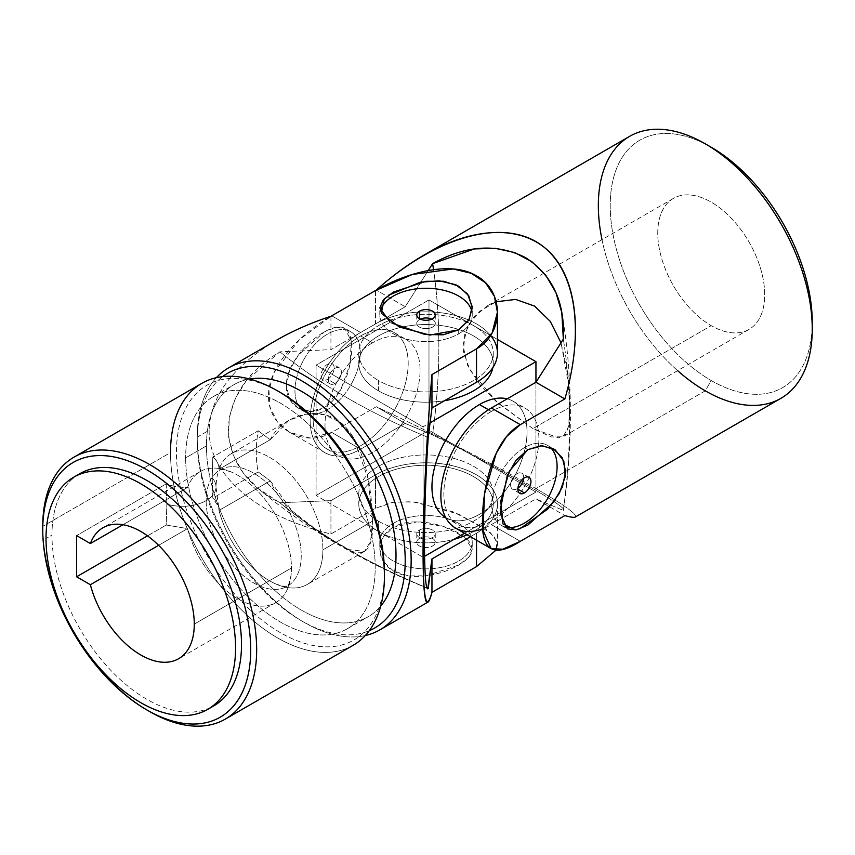 <?xml version="1.0" encoding="UTF-8"?>
<svg xmlns="http://www.w3.org/2000/svg" width="855" height="855" viewBox="0 0 855 855"><rect width="100%" height="100%" fill="white"/><g stroke="black" fill="none" stroke-linecap="round" stroke-linejoin="round"><path stroke-width="0.64" stroke-dasharray="4.28 3.21" d="M327.615 409.492A46.223 26.687 -60 0 1 299.314 369.232A46.223 26.687 -60 0 1 355.915 336.549A46.223 26.687 -60 0 1 327.615 409.492A46.223 26.687 120 0 0 357.807 368.762A46.223 26.687 120 0 0 350.721 331.729A46.223 26.687 120 0 0 304.508 358.416A46.223 26.687 120 0 0 304.508 411.779A46.223 26.687 120 0 0 327.615 409.492L324.173 407.504C341.861 397.832 351.918 367.928 351.736 347.974C351.48 327.091 342.299 321.769 324.184 332.018C306.71 341.818 285.848 365.459 286.372 385.669C285.837 406.072 306.678 418.148 324.173 407.504L310.835 411.415L298.47 408.305L289.621 399.157L286.372 385.68L289.621 370.162L298.491 354.911L324.184 332.018L335.951 327.23L344.693 328.245L351.298 341.027L349.973 364.326L340.739 389.709L324.173 407.504L327.615 409.492M327.615 379.299A9.245 5.333 120 0 0 333.279 364.711A9.245 5.333 120 0 0 321.95 371.252A9.245 5.333 120 0 0 327.615 379.299A9.245 5.333 -60 0 1 322.987 379.759A9.245 5.333 -60 0 1 322.987 369.082A9.245 5.333 -60 0 1 332.232 363.749A9.245 5.333 -60 0 1 333.653 371.156A9.245 5.333 -60 0 1 327.615 379.299L334.861 383.489A9.245 5.333 120 0 0 340.899 375.345A9.245 5.333 120 0 0 339.488 367.939A9.245 5.333 120 0 0 330.244 373.272A9.245 5.333 120 0 0 330.244 383.948A9.245 5.333 120 0 0 334.861 383.489L327.615 379.299M629.665 136.33A151.26 87.328 -120 0 0 606.473 257.537A151.26 87.328 -120 0 0 705.289 390.831A151.26 87.328 -120 0 0 780.925 398.323M705.289 390.831L535.946 488.6C497.589 466.413 433.934 433.763 376.296 406.724L331.729 432.459C304.262 448.736 267.743 427.596 268.545 395.886C267.765 364.177 304.369 331.27 331.729 315.816L375.879 290.326L331.729 315.816L299.485 339.574L274.295 372.16L268.93 390.03L269.998 407.14L277.298 421.707L289.482 432.213L310.194 438.038L331.729 432.459L376.296 406.724C433.934 433.763 497.589 466.413 535.946 488.6L705.289 390.831L711.232 380.539A142.86 82.475 -120 0 0 812.207 325.573A142.86 82.475 60 0 1 711.232 380.539L705.289 390.831M575.297 517.04C577.852 514.785 564.728 505.316 535.946 488.6C564.674 505.273 577.798 514.753 575.319 517.029M519.765 528.892L515.757 529.961M524.414 447.635A46.223 26.687 120 0 0 493.388 491.454A46.223 26.687 120 0 0 504.942 526.926A46.223 26.687 -60 0 1 501.308 525.408A46.223 26.687 -60 0 1 494.222 488.365A46.223 26.687 -60 0 1 524.414 447.635A46.223 26.687 -60 0 1 547.521 445.348A46.223 26.687 -60 0 1 550.086 447.197A46.223 26.687 120 0 0 524.414 447.635L527.856 449.623L524.414 447.635M561.799 312.556C572.679 374.704 573.245 440.549 563.509 510.082L563.338 510.392C572.038 509.719 496.734 466.221 432.609 434.928L405.217 423.417L360.65 449.153A71.425 41.243 -60 0 1 324.943 452.69A71.425 41.243 -60 0 1 313.988 395.448A71.425 41.243 -60 0 1 360.65 332.51L405.217 306.774L376.296 290.08L405.217 306.774L428.28 270.469L405.217 306.774L360.65 332.51A71.425 41.243 120 0 0 310.141 419.987A71.425 41.243 120 0 0 360.65 449.153L405.217 423.417L432.609 434.928A627.399 362.231 120 0 0 433.528 269.624A627.399 362.231 -60 0 1 432.609 434.928C496.734 466.221 572.038 509.719 563.338 510.392A627.399 362.231 120 0 0 563.338 339.125A627.399 362.231 -60 0 1 563.338 510.392L535.946 498.893L491.379 524.628A71.425 41.243 -60 0 1 482.851 528.711M532.922 428.59L495.953 401.273L479.42 383.981L467.503 365.181L462.993 345.377L467.6 326.503L479.623 311.316L496.178 301.762L487.5 305.737L473.649 317.355L464.842 333.311L463.453 351.629L469.897 370.012L498.209 403.304L532.922 428.59L551.464 436.991L563.135 436.734L568.757 426.228L569.943 404.233L567.987 373.892L561.019 342.77L569.366 388.715L568.928 425.256L565.615 434.543L558.892 437.952L532.922 428.59L711.232 325.648A75.635 43.669 -120 0 0 757.551 259.76A75.635 43.669 -120 0 0 664.923 206.279A75.635 43.669 -120 0 0 711.232 325.648A75.635 43.669 60 0 1 661.823 259.001A75.635 43.669 60 0 1 673.419 198.403A75.635 43.669 60 0 1 749.055 242.061A75.635 43.669 60 0 1 749.055 329.389A75.635 43.669 60 0 1 711.232 325.648L532.922 428.59M711.232 147.252A142.86 82.475 -120 0 0 610.224 205.574A142.86 82.475 -120 0 0 711.232 380.539A142.86 82.475 60 0 1 610.235 207.273A142.86 82.475 60 0 1 708.303 145.607M677.609 370.643A151.26 87.328 60 0 1 601.984 239.646M455.662 528.166A71.425 41.243 120 0 0 491.379 524.628L520.3 541.322L491.379 524.628L535.946 498.893L564.856 515.586L535.946 498.893L563.338 510.392M405.217 423.417L376.296 406.724L405.217 423.417M360.65 449.153L331.729 432.459L360.65 449.153M360.65 332.51L331.729 315.816L360.65 332.51M500.293 509.633L500.496 514.015M517.884 489.156L517.168 488.739A9.245 5.333 -60 0 1 512.54 489.199A9.245 5.333 -60 0 1 512.54 478.522A9.245 5.333 -60 0 1 521.785 473.189A9.245 5.333 -60 0 1 523.655 478.319A9.245 5.333 120 0 0 517.67 473.371A9.245 5.333 120 0 0 510.638 484.667A9.245 5.333 120 0 0 517.168 488.739L517.884 489.156M517.927 488.248A9.245 5.333 -60 0 1 517.168 488.739A9.245 5.333 120 0 0 517.927 488.248M334.861 383.489A9.245 5.333 -60 0 1 329.207 375.43A9.245 5.333 -60 0 1 340.525 368.9A9.245 5.333 -60 0 1 334.861 383.489M316.083 495.462L428.986 430.279L535.946 492.031L464.511 533.274L535.946 492.031L535.946 382.249L535.946 492.031L428.986 430.279L316.083 495.462L316.083 365.096L423.043 426.848L430.076 422.787L423.043 426.848L423.043 557.214L316.083 495.462L423.043 557.214L424.55 556.348L423.043 557.214L423.043 426.848L316.083 365.096L428.986 299.913L316.083 365.096L316.083 495.462M378.476 521.197A67.224 38.817 0 0 0 490.952 503.798A67.224 38.817 0 0 0 408.615 456.26A67.224 38.817 0 0 0 378.476 521.197A67.224 38.817 180 0 1 358.79 493.752A67.224 38.817 180 0 1 426.014 454.935A67.224 38.817 180 0 1 493.239 493.752A67.224 38.817 180 0 1 451.739 529.608A67.224 38.817 180 0 1 378.476 521.197L378.476 531.489A67.224 38.817 0 0 0 454.037 539.323A67.224 38.817 180 0 1 378.476 531.489L378.476 521.197M497.439 339.435L428.986 299.913L428.986 430.279L428.986 299.913L497.439 339.435M378.476 390.831A67.224 38.817 180 0 1 403.763 326.76A67.224 38.817 180 0 1 492.833 367.671A67.224 38.817 0 0 0 493.239 363.386A67.224 38.817 0 0 0 426.014 324.569A67.224 38.817 0 0 0 358.79 363.386A67.224 38.817 0 0 0 378.476 390.831A67.224 38.817 0 0 0 444.6 400.685A67.224 38.817 180 0 1 378.476 390.831L378.476 380.539A67.224 38.817 0 0 0 490.952 363.14A67.224 38.817 0 0 0 408.615 315.602A67.224 38.817 0 0 0 378.476 380.539A67.224 38.817 180 0 1 358.79 353.094A67.224 38.817 180 0 1 426.014 314.277A67.224 38.817 180 0 1 493.239 353.094A67.224 38.817 180 0 1 451.739 388.95A67.224 38.817 180 0 1 378.476 380.539L378.476 390.831M372.534 342.802A67.224 38.817 120 0 0 331.366 448.907A67.224 38.817 120 0 0 413.702 401.369A67.224 38.817 120 0 0 372.534 342.802A67.224 38.817 -60 0 1 406.146 339.467A67.224 38.817 -60 0 1 406.146 417.101A67.224 38.817 -60 0 1 338.922 455.907A67.224 38.817 -60 0 1 328.619 402.042A67.224 38.817 -60 0 1 372.534 342.802L360.65 335.94A67.224 38.817 120 0 0 316.735 395.181A67.224 38.817 120 0 0 327.038 449.046A67.224 38.817 120 0 0 394.262 410.24A67.224 38.817 120 0 0 394.262 332.606A67.224 38.817 120 0 0 360.65 335.94L372.534 342.802M507.207 398.847A67.224 38.817 -60 0 1 515.651 474.204A67.224 38.817 -60 0 1 445.69 517.553A67.224 38.817 120 0 0 445.883 517.66A67.224 38.817 120 0 0 513.107 478.853A67.224 38.817 120 0 0 513.107 401.219A67.224 38.817 120 0 0 507.207 398.847M491.379 411.415A67.224 38.817 120 0 0 450.211 517.521A67.224 38.817 120 0 0 532.547 469.983A67.224 38.817 120 0 0 491.379 411.415A67.224 38.817 -60 0 1 524.991 408.081A67.224 38.817 -60 0 1 524.991 485.715A67.224 38.817 -60 0 1 457.767 524.521A67.224 38.817 -60 0 1 447.464 470.656A67.224 38.817 -60 0 1 491.379 411.415L488.494 409.748L491.379 411.415M360.65 335.94A67.224 38.817 -60 0 1 401.818 394.508A67.224 38.817 -60 0 1 319.481 442.046A67.224 38.817 -60 0 1 360.65 335.94M467.097 534.76A67.224 38.817 0 0 0 493.239 504.044A67.224 38.817 0 0 0 426.014 465.227A67.224 38.817 0 0 0 358.79 504.044A67.224 38.817 0 0 0 378.476 531.489A67.224 38.817 180 0 1 380.55 475.455A67.224 38.817 180 0 1 477.432 479.035A67.224 38.817 180 0 1 467.097 534.76M166.843 504.097A33.612 19.409 0 0 0 206.162 500.613A67.224 38.817 60 0 1 220.077 469.833A67.224 38.817 60 0 1 287.312 508.65A67.224 38.817 60 0 1 287.312 586.274A67.224 38.817 60 0 1 235.499 568.265A67.224 38.817 60 0 1 206.162 500.613A33.612 19.409 180 0 1 166.843 504.097L166.223 525.034L187.555 528.604A75.635 43.669 -120 0 0 244.049 601.995A75.635 43.669 -120 0 0 291.117 574.72A75.635 43.669 -120 0 0 291.448 568.009A75.635 43.669 -120 0 0 231.994 472.313A75.635 43.669 -120 0 0 187.555 487.436C179.764 487.532 172.646 486.345 166.223 483.866L166.843 504.097L166.223 483.866L76.619 535.604L166.223 483.866C172.646 486.345 179.764 487.532 187.555 487.436A75.635 43.669 60 0 1 200.156 471.629A75.635 43.669 60 0 1 258.434 491.892A75.635 43.669 60 0 1 291.448 568.009L194.277 624.107L291.448 568.009A75.635 43.669 60 0 1 275.791 602.625A75.635 43.669 60 0 1 187.555 528.604L158.624 545.308L187.555 528.604L166.223 525.034L166.843 504.097M122.97 524.724L187.555 487.436L122.97 524.724M270.287 439.673L288.894 420.404L305.887 414.215L324.002 414.536L340.675 422.52L353.425 437.397L368.077 478.65L372.588 521.165L322.891 549.851A75.635 43.669 -120 0 0 289.877 473.745A75.635 43.669 -120 0 0 231.598 453.481A75.635 43.669 -120 0 0 218.998 469.288L270.287 439.673L218.998 469.288C219.169 464.799 217.117 460.695 212.82 456.965L258.21 430.76A669.54 386.556 0 0 0 270.287 439.673A669.54 386.556 180 0 1 258.21 430.76C255.613 445.979 255.613 459.701 258.21 471.928L212.82 498.134C217.117 501.874 219.179 505.978 218.998 510.456A75.635 43.669 -120 0 0 307.234 584.478A75.635 43.669 -120 0 0 322.891 549.851L372.588 521.165L370.589 541.439L364.529 551.4L349.182 549.647L322.474 534.525L291.972 510.809L270.287 480.841L218.998 510.456L270.287 480.841A669.54 386.556 180 0 1 258.21 471.928A669.54 386.556 0 0 0 270.287 480.841C282.535 510.766 321.758 535.422 344.084 547.211C364.091 559.747 373.592 551.069 372.588 521.165C372.032 491.379 365.716 446.876 344.073 425.501C321.662 403.186 282.545 414.451 270.287 439.673M393.332 523.324A46.223 26.687 180 0 1 470.656 535.283A46.223 26.687 180 0 1 414.055 567.966A46.223 26.687 180 0 1 393.332 523.324A46.223 26.687 0 0 0 379.791 542.188A46.223 26.687 0 0 0 426.014 568.874A46.223 26.687 0 0 0 472.238 542.188A46.223 26.687 0 0 0 443.702 517.542A46.223 26.687 0 0 0 393.332 523.324L393.332 527.3C375.377 537.122 375.409 561.211 393.343 570.948C410.582 581.507 441.49 575.255 458.708 565.027C476.641 554.467 476.63 543.855 458.675 533.189C441.479 523.057 410.55 516.815 393.332 527.3L417.026 521.849L443.627 526.541L464.468 537.047L472.238 549.156L468.743 557.225L458.708 565.027L426.036 575.832L408.401 575.885L393.332 570.937L383.286 561.393L379.791 549.156L383.275 536.897L393.332 527.3L393.332 523.324M419.474 538.415A9.245 5.333 0 0 0 423.62 547.35A9.245 5.333 0 0 0 434.939 540.809A9.245 5.333 0 0 0 419.474 538.415A9.245 5.333 180 0 1 429.552 537.261A9.245 5.333 180 0 1 435.259 542.188A9.245 5.333 180 0 1 426.014 547.531A9.245 5.333 180 0 1 416.77 542.188A9.245 5.333 180 0 1 419.474 538.415L419.474 530.047A9.245 5.333 0 0 0 416.77 533.819A9.245 5.333 0 0 0 426.014 539.152A9.245 5.333 0 0 0 435.259 533.819A9.245 5.333 0 0 0 429.552 528.892A9.245 5.333 0 0 0 419.474 530.047L419.474 538.415M197.249 437.14A151.26 87.328 60 0 1 216.39 377.675A151.26 87.328 -120 0 0 197.249 437.14L209.133 430.279C208.545 474.953 257.109 516.313 330.938 534.001L375.505 508.276L394.091 502.099L415.594 502.056L459.306 514.368L490.599 532.879L496.894 541.675L496.146 550.043L497.439 544.977L494.425 537.079L485.469 528.679L453.032 511.814L412.217 501.714L392.541 502.334L375.505 508.276L330.938 534.001C257.109 516.313 208.545 474.953 209.133 430.279L197.249 437.14A151.26 87.328 -120 0 0 304.198 622.397A151.26 87.328 -120 0 0 365.267 635.543A151.26 87.328 60 0 1 254.662 579.754A151.26 87.328 60 0 1 197.249 437.14L197.249 440.571A147.06 84.901 -120 0 0 258.007 584.863A147.06 84.901 -120 0 0 369.274 630.691A147.06 84.901 60 0 1 301.227 620.687A147.06 84.901 60 0 1 197.249 440.571A147.06 84.901 60 0 1 222.599 376.638A147.06 84.901 -120 0 0 197.249 440.571L197.249 437.14M276.731 340.098C232.688 366.303 210.159 396.357 209.133 430.279C210.148 396.431 232.603 366.41 276.486 340.237M384.258 298.844L388.394 295.296M458.697 333.813A46.223 26.687 0 0 0 471.917 311.808A46.223 26.687 180 0 1 472.238 314.939A46.223 26.687 180 0 1 458.697 333.813A46.223 26.687 180 0 1 408.327 339.595A46.223 26.687 180 0 1 379.791 314.939A46.223 26.687 180 0 1 380.293 311.038A46.223 26.687 0 0 0 405.238 338.783A46.223 26.687 0 0 0 458.697 333.813L458.697 329.838L458.697 333.813M147.498 535.85L166.223 525.034L147.498 535.85M427.521 588.112A627.399 362.221 180 0 1 279.895 502.772L257.654 488.152L243.354 473.125L233.415 455.768L228.606 436.905L229.258 417.411L235.339 398.28L246.283 380.614L279.895 351.822A627.399 362.221 0 0 0 428.227 437.45A627.399 362.221 180 0 1 279.895 351.822C247.245 371.38 230.016 397.222 228.21 429.328C229.888 461.411 247.116 485.897 279.895 502.772L330.938 500.613L330.938 534.001L330.938 500.613L375.505 474.878L375.505 508.276L375.505 474.878A71.425 41.243 180 0 1 453.353 465.943A71.425 41.243 180 0 1 497.439 504.044A71.425 41.243 180 0 1 476.524 533.199L476.524 540.21L476.524 533.199L470.453 536.705L476.524 533.199A71.425 41.243 0 0 0 476.524 474.878A71.425 41.243 0 0 0 375.505 474.878L330.938 500.613L279.895 502.772A627.399 362.221 0 0 0 427.521 588.112M79.718 473.734A134.032 77.388 -120 0 0 51.963 535.091L46.02 538.522L51.963 535.091A134.032 77.388 -120 0 0 110.466 669.978A134.032 77.388 -120 0 0 213.75 705.888M210.715 707.48A134.032 77.388 60 0 1 108.532 667.905A134.032 77.388 60 0 1 51.963 535.091A134.032 77.388 60 0 1 76.811 475.562M148.214 710.719A151.26 87.328 60 0 1 42.75 526.338A151.26 87.328 -120 0 0 149.711 711.595M201.833 383.339A151.26 87.328 -120 0 0 170.508 452.584L42.75 526.338L170.508 452.584A151.26 87.328 -120 0 0 236.536 604.806A151.26 87.328 -120 0 0 353.094 645.333M280.44 392.541A147.06 84.901 -120 0 0 176.451 452.584A147.06 84.901 -120 0 0 280.429 632.689A147.06 84.901 -120 0 0 384.419 572.658A147.06 84.901 60 0 1 280.921 632.978A147.06 84.901 60 0 1 176.451 453.716A147.06 84.901 60 0 1 278.965 391.708M384.419 576.088A151.26 87.328 60 0 1 277.458 637.841A151.26 87.328 60 0 1 170.508 452.584M185.653 457.895A134.032 77.388 -120 0 0 327.818 634.752A134.032 77.388 -120 0 0 327.818 445.199A134.032 77.388 -120 0 0 185.653 457.895A134.032 77.388 60 0 1 213.419 396.538A134.032 77.388 60 0 1 347.451 473.927A134.032 77.388 60 0 1 347.451 628.692A134.032 77.388 60 0 1 244.167 592.782A134.032 77.388 60 0 1 185.653 457.895L206.45 445.893A134.032 77.388 -120 0 0 264.964 580.78A134.032 77.388 -120 0 0 368.249 616.69A134.032 77.388 -120 0 0 380.742 606.077A134.032 77.388 60 0 1 274.337 590.014A134.032 77.388 60 0 1 206.45 445.893L185.653 457.895M249.649 379.022A134.032 77.388 -120 0 0 234.217 384.536A134.032 77.388 -120 0 0 206.45 445.893A134.032 77.388 60 0 1 249.649 379.022M330.938 316.265L330.938 349.663L279.895 351.822L330.938 349.663L330.938 316.265M375.505 290.54L375.505 323.927L330.938 349.663L375.505 323.927L375.505 290.54M497.439 353.094A71.425 41.243 0 0 0 453.353 314.993A71.425 41.243 0 0 0 375.505 323.927A71.425 41.243 180 0 1 490.631 335.513M212.19 477.913L212.82 498.134L258.21 471.928C255.613 459.701 255.613 445.979 258.21 430.76L212.82 456.965L212.19 477.913L212.82 456.965C217.117 460.695 219.169 464.799 218.998 469.288A75.635 43.669 60 0 1 278.463 463.335A75.635 43.669 60 0 1 322.891 549.851A75.635 43.669 60 0 1 275.396 583.794A75.635 43.669 60 0 1 218.998 510.456L218.656 506.887L212.82 498.134L212.19 477.913A33.612 19.409 180 0 1 216.005 486.89A33.612 19.409 0 0 0 212.19 477.913M206.162 500.613A67.224 38.817 -120 0 0 235.499 568.265A67.224 38.817 -120 0 0 287.312 586.274A67.224 38.817 -120 0 0 287.312 508.65A67.224 38.817 -120 0 0 220.077 469.833A67.224 38.817 -120 0 0 206.162 500.613A33.612 19.409 0 0 0 216.005 486.89A33.612 19.409 180 0 1 206.162 500.613M389.688 321.64L391.975 323.126M419.474 318.712L419.474 319.535A9.245 5.333 180 0 1 420.275 319.129A9.245 5.333 0 0 0 419.474 319.535L419.474 318.712M431.754 319.129A9.245 5.333 180 0 1 435.259 323.318A9.245 5.333 180 0 1 426.014 328.651A9.245 5.333 180 0 1 416.77 323.318A9.245 5.333 180 0 1 419.474 319.535A9.245 5.333 0 0 0 419.741 327.23A9.245 5.333 0 0 0 433.036 326.781A9.245 5.333 0 0 0 431.754 319.129M419.474 530.047A9.245 5.333 180 0 1 434.939 532.441A9.245 5.333 180 0 1 423.62 538.971A9.245 5.333 180 0 1 419.474 530.047M673.419 198.403L487.5 305.737M749.055 329.389L563.135 436.734M289.482 432.213L324.943 452.69M547.521 445.348L553.559 448.832M501.308 525.408L507.336 528.882M529.042 477.368L521.785 473.189M519.797 493.378L512.54 489.199M350.721 331.729L344.693 328.245M304.508 411.779L298.47 408.305M339.488 367.939L332.232 363.749M330.244 383.948L322.987 379.759M445.883 517.66L457.767 524.521M513.107 401.219L524.991 408.081M327.038 449.046L338.922 455.907M394.262 332.606L406.146 339.467M358.79 353.094L358.79 363.386M493.239 353.094L493.239 363.386M358.79 493.752L358.79 504.044M493.239 493.752L493.239 504.044M218.656 506.887L216.005 486.89C216.433 478.191 217.48 472.911 219.137 471.041L220.077 469.833C220.408 470.784 217.512 467.247 231.994 472.313M275.396 583.794C289.877 588.871 286.981 585.333 287.312 586.274C286.649 585.515 288.263 589.79 291.117 574.72M200.156 471.629L102.985 527.738M288.894 420.404L231.598 453.481M364.529 551.4L307.234 584.478M257.654 488.152C306.037 528.657 362.777 562.066 427.863 588.4M213.419 396.538L234.217 384.536M347.451 628.692L368.249 616.69M301.227 620.687L304.198 622.397M497.439 504.044L497.439 544.977M275.791 602.625L178.61 658.735M379.791 314.939L379.791 307.982M472.238 314.939L472.238 307.982M416.77 314.939L416.77 323.318M435.259 314.939L435.259 323.318M379.791 542.188L379.791 549.156M472.238 542.188L472.238 549.156M416.77 533.819L416.77 542.188M435.259 533.819L435.259 542.188"/><path stroke-width="1.28" d="M575.319 517.029C574.133 517.713 570.648 517.232 564.866 515.586C570.616 517.222 574.1 517.702 575.297 517.04L780.925 398.323A151.26 87.328 -120 0 0 780.925 223.657A151.26 87.328 -120 0 0 629.665 136.33L424.037 255.047C474.942 225.795 522.79 224.918 550.257 252.727C577.499 280.825 583.046 336.261 564.866 398.943C586.028 326.193 574.603 264.024 535.946 241.591C497.183 219.329 434.105 238.481 376.296 290.08C392.039 276.037 407.953 264.355 424.037 255.047M482.851 528.711A71.425 41.243 -60 0 1 441.052 490.417A71.425 41.243 -60 0 1 491.379 407.985L520.3 424.679L564.856 398.943L520.3 424.679C492.726 440.186 482.658 488.216 482.466 519.562C481.418 550.951 494.03 558.208 520.3 541.322L564.856 515.586L520.3 541.322L502.783 549.209L491.123 548.632L482.99 530.164L484.582 493.677L496.242 453.246L506.577 436.542L520.3 424.679L491.379 407.985L535.946 382.249L563.338 339.125L561.799 312.556L555.942 292.656L545.875 275.374L531.938 261.769L514.731 252.588L495.12 248.292L474.354 248.933L432.609 263.65A627.399 362.231 -60 0 1 433.528 269.624A627.399 362.231 120 0 0 432.609 263.65L428.28 270.469L432.609 263.65C465.879 245.161 496.862 243.151 525.579 257.633C552.522 275.139 565.112 302.307 563.338 339.125L535.946 382.249L564.856 398.943L535.946 382.249L491.379 407.985A71.425 41.243 120 0 0 444.718 470.923A71.425 41.243 120 0 0 455.662 528.166L491.123 548.632M515.757 529.961L502.954 523.933L500.763 501.051L509.259 471.276L527.856 449.623L542.294 445.722L555.323 449.965L563.798 460.995L565.283 476.502L559.33 493.41L547.713 509.088L519.765 528.892M504.942 526.926A46.223 26.687 120 0 0 547.863 498.134A46.223 26.687 120 0 0 550.086 447.197A46.223 26.687 -60 0 1 547.863 498.134A46.223 26.687 -60 0 1 504.942 526.926M524.414 492.929A9.245 5.333 -60 0 1 518.75 484.871A9.245 5.333 -60 0 1 530.079 478.34A9.245 5.333 -60 0 1 524.414 492.929A9.245 5.333 120 0 0 530.453 484.774A9.245 5.333 120 0 0 529.042 477.368A9.245 5.333 120 0 0 519.797 482.712A9.245 5.333 120 0 0 519.797 493.378A9.245 5.333 120 0 0 524.414 492.929L517.884 489.156L524.414 492.929M496.178 301.762L515.693 299.432L534.653 306.133L550.278 321.395L561.019 342.77L550.278 321.395L534.653 306.133L515.693 299.432L496.178 301.762M708.303 145.607A142.86 82.475 60 0 1 812.207 325.573A142.86 82.475 -120 0 0 812.25 322.217A142.86 82.475 -120 0 0 711.232 147.252L705.289 143.822A151.26 87.328 60 0 1 812.25 329.079A151.26 87.328 60 0 1 705.289 390.831A151.26 87.328 60 0 1 677.609 370.643M601.984 239.646A151.26 87.328 60 0 1 705.289 143.822M500.496 514.015L507.336 528.882L516.078 529.897L527.845 525.109L553.538 502.216L562.408 486.976L565.657 471.447L562.408 457.981L553.559 448.832L541.194 445.722L527.856 449.623L515.982 460.332L507.229 475.786L500.293 509.633M523.655 478.319A9.245 5.333 -60 0 1 517.927 488.248A9.245 5.333 120 0 0 523.655 478.319M464.511 533.274L424.55 556.348L464.511 533.274M430.076 422.787L535.946 361.665L497.439 339.435L535.946 361.665L430.076 422.787M492.833 367.671A67.224 38.817 180 0 1 444.6 400.685A67.224 38.817 0 0 0 492.833 367.671M535.946 382.249L535.946 361.665L535.946 382.249M479.495 404.554A67.224 38.817 -60 0 1 507.207 398.847A67.224 38.817 120 0 0 479.495 404.554A67.224 38.817 120 0 0 435.623 463.624A67.224 38.817 120 0 0 445.69 517.553A67.224 38.817 -60 0 1 435.623 463.624A67.224 38.817 -60 0 1 479.495 404.554L488.494 409.748L479.495 404.554M454.037 539.323A67.224 38.817 0 0 0 467.097 534.76A67.224 38.817 180 0 1 454.037 539.323M194.277 624.107A75.635 43.669 -120 0 0 161.264 548.002A75.635 43.669 -120 0 0 102.985 527.738A75.635 43.669 -120 0 0 90.374 543.545L122.97 524.724L90.374 543.545A75.635 43.669 60 0 1 149.839 537.592A75.635 43.669 60 0 1 194.277 624.107A75.635 43.669 60 0 1 149.839 659.323A75.635 43.669 60 0 1 90.374 584.713L76.619 576.772L147.498 535.85L76.619 576.772L76.619 535.604L76.619 576.772L90.374 584.713A75.635 43.669 -120 0 0 178.61 658.735A75.635 43.669 -120 0 0 194.277 624.107M216.39 377.675A151.26 87.328 60 0 1 228.574 367.896A151.26 87.328 60 0 1 379.834 455.234A151.26 87.328 60 0 1 379.834 629.889A151.26 87.328 60 0 1 365.267 635.543A151.26 87.328 -120 0 0 379.834 455.234A151.26 87.328 -120 0 0 216.39 377.675M276.486 340.237C292.656 330.896 310.803 322.912 330.938 316.265L375.505 290.54L412.27 274.476L453.118 268.972L471.276 273.29L485.512 282.781L494.436 296.364L497.439 312.15L492.117 333.023L476.524 348.861L431.957 374.586C426.57 438.23 423.054 509.035 423.043 553.784C423.321 599.622 426.292 612.469 431.957 592.323L431.957 558.935L470.453 536.705L431.957 558.935L431.957 592.323L476.524 566.598L476.524 540.21L476.524 566.598L496.146 550.043L476.524 566.598L431.957 592.323C430.493 598.126 429.167 601.386 427.992 602.091C420.04 610.203 422.188 487.158 431.957 374.586L476.524 348.861C504.3 333.3 504.279 291.021 476.598 275.941C449.356 259.289 402.716 274.53 375.505 290.54L330.938 316.265C310.91 322.88 292.838 330.821 276.731 340.098L228.574 367.896M388.394 295.296L420.361 282.214L439.16 280.793L455.865 284.736L467.578 294.002L472.195 306.646L469.106 319.642L458.697 329.838L429.905 335.064L399.371 327.038L381.277 313.261L384.258 298.844M471.917 311.808A46.223 26.687 0 0 0 426.688 288.263A46.223 26.687 0 0 0 380.293 311.038A46.223 26.687 180 0 1 426.688 288.263A46.223 26.687 180 0 1 471.917 311.808M419.474 311.167A9.245 5.333 180 0 1 434.939 313.561A9.245 5.333 180 0 1 423.62 320.101A9.245 5.333 180 0 1 419.474 311.167A9.245 5.333 0 0 0 416.77 314.939A9.245 5.333 0 0 0 426.014 320.283A9.245 5.333 0 0 0 435.259 314.939A9.245 5.333 0 0 0 429.552 310.012A9.245 5.333 0 0 0 419.474 311.167L419.474 318.712L419.474 311.167M46.02 538.522A134.032 77.388 -120 0 0 188.186 715.368A134.032 77.388 -120 0 0 188.186 525.814A134.032 77.388 -120 0 0 46.02 538.522A134.032 77.388 60 0 1 73.776 477.165A134.032 77.388 60 0 1 207.808 554.542A134.032 77.388 60 0 1 207.808 709.319A134.032 77.388 60 0 1 104.524 673.409A134.032 77.388 60 0 1 46.02 538.522M76.619 535.604L90.374 543.545L76.619 535.604M428.227 588.4A627.399 362.221 180 0 1 427.521 588.112A627.399 362.221 0 0 0 428.227 588.4C423.289 595.604 423.257 508.629 428.227 437.45C423.257 508.629 423.289 595.604 428.227 588.4L431.957 558.935L427.831 588.379M207.808 709.319L213.75 705.888A134.032 77.388 -120 0 0 213.75 551.112A134.032 77.388 -120 0 0 79.718 473.734L73.776 477.165M42.75 529.769A147.06 84.901 -120 0 0 198.734 723.811A147.06 84.901 -120 0 0 198.734 515.832A147.06 84.901 -120 0 0 42.75 529.769A147.06 84.901 60 0 1 146.739 469.737A147.06 84.901 60 0 1 250.718 649.843A147.06 84.901 60 0 1 146.739 709.874A147.06 84.901 60 0 1 42.75 529.769L42.75 526.338L42.75 529.769M76.811 475.562A134.032 77.388 60 0 1 213.75 551.112A134.032 77.388 60 0 1 210.715 707.48M146.739 709.874L149.711 711.595A151.26 87.328 -120 0 0 256.66 649.843A151.26 87.328 -120 0 0 149.711 464.586A151.26 87.328 -120 0 0 42.75 526.338A151.26 87.328 60 0 1 74.075 457.094A151.26 87.328 60 0 1 225.335 544.421A151.26 87.328 60 0 1 225.335 719.087A151.26 87.328 60 0 1 148.214 710.719M225.335 719.087L353.094 645.333A151.26 87.328 -120 0 0 384.419 576.088A151.26 87.328 -120 0 0 318.391 423.856A151.26 87.328 -120 0 0 201.833 383.339L74.075 457.094M278.965 391.708A147.06 84.901 60 0 1 384.419 572.658A147.06 84.901 -120 0 0 280.44 392.541L277.469 390.831A151.26 87.328 60 0 1 384.419 576.088L384.419 572.658L384.419 576.088M170.508 452.584A151.26 87.328 60 0 1 277.469 390.831M380.742 606.077A134.032 77.388 -120 0 0 368.249 461.914A134.032 77.388 -120 0 0 249.649 379.022A134.032 77.388 60 0 1 368.249 461.914A134.032 77.388 60 0 1 380.742 606.077M369.274 630.691A147.06 84.901 -120 0 0 374.757 458.162A147.06 84.901 -120 0 0 222.599 376.638A147.06 84.901 60 0 1 374.757 458.162A147.06 84.901 60 0 1 369.274 630.691M490.631 335.513A71.425 41.243 180 0 1 476.524 382.249L431.957 407.985L428.227 437.45L431.957 407.985L431.957 374.586L431.957 407.985L476.524 382.249L476.524 348.861L476.524 382.249A71.425 41.243 0 0 0 497.439 353.094L497.439 312.15M158.624 545.308L90.374 584.713L158.624 545.308M391.975 323.126L425.031 334.529L443.168 334.807L458.697 329.838L468.754 320.24L472.238 307.982L468.743 295.745L458.697 286.19L443.627 281.242L425.993 281.295L393.321 292.111L383.286 299.902L379.791 307.982L389.688 321.64M420.275 319.129A9.245 5.333 180 0 1 431.754 319.129A9.245 5.333 0 0 0 420.275 319.129M812.25 322.217L812.25 329.079M379.834 629.889L427.992 602.091"/></g></svg>
